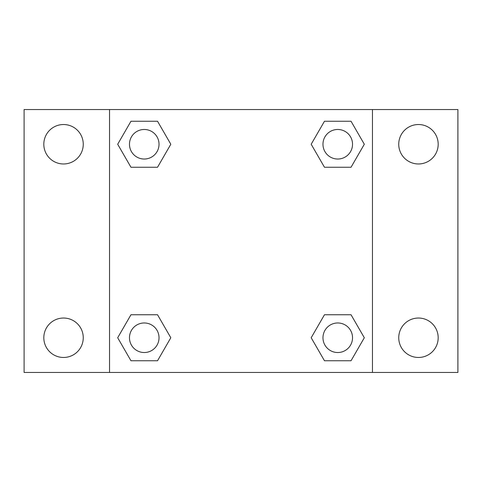 <?xml version="1.0" encoding="UTF-8"?>
<svg xmlns="http://www.w3.org/2000/svg" width="482" height="482" viewBox="0 0 482 482"><rect width="100%" height="100%" fill="white"/><g stroke="black" fill="none" stroke-linecap="round" stroke-linejoin="round"><path stroke-width="0.72" d="M63.534 357.469A19.72 19.72 0 0 0 80.615 327.893A19.72 19.72 0 0 0 46.459 327.893A19.72 19.72 0 0 0 63.534 357.469M418.466 357.469A19.72 19.72 0 0 0 435.541 327.893A19.72 19.72 0 0 0 401.386 327.893A19.72 19.72 0 0 0 418.466 357.469M418.466 163.97A19.72 19.72 0 0 0 435.541 134.388A19.72 19.72 0 0 0 401.386 134.388A19.72 19.72 0 0 0 418.466 163.97M63.534 163.97A19.72 19.72 0 0 0 80.615 134.388A19.72 19.72 0 0 0 46.459 134.388A19.72 19.72 0 0 0 63.534 163.97M457.9 372.453L24.1 372.453L24.1 109.547L457.9 109.547L457.9 372.453M130.965 314.746L157.53 314.746L170.815 337.749L157.53 360.753L130.965 360.753L117.686 337.749L130.965 314.746L157.53 314.746L130.965 314.746M324.47 121.247L351.035 121.247L364.314 144.251L351.035 167.254L324.47 167.254L311.185 144.251L324.47 121.247L351.035 121.247L324.47 121.247M109.547 372.453L109.547 109.547M372.453 109.547L372.453 372.453M130.965 121.247L157.53 121.247L170.815 144.251L157.53 167.254L130.965 167.254L117.686 144.251L130.965 121.247L157.53 121.247L130.965 121.247M324.47 314.746L351.035 314.746L364.314 337.749L351.035 360.753L324.47 360.753L311.185 337.749L324.47 314.746L351.035 314.746L324.47 314.746M351.035 360.753L324.47 360.753L351.035 360.753M352.529 337.749A14.773 14.773 0 0 0 330.363 324.952A14.773 14.773 0 0 0 330.363 350.547A14.773 14.773 0 0 0 352.529 337.749M157.53 360.753L130.965 360.753L157.53 360.753M159.024 337.749A14.773 14.773 0 0 0 136.864 324.952A14.773 14.773 0 0 0 136.864 350.547A14.773 14.773 0 0 0 159.024 337.749M351.035 167.254L324.47 167.254L351.035 167.254M352.529 144.251A14.773 14.773 0 0 0 330.363 131.453A14.773 14.773 0 0 0 330.363 157.048A14.773 14.773 0 0 0 352.529 144.251M157.53 167.254L130.965 167.254L157.53 167.254M159.024 144.251A14.773 14.773 0 0 0 136.864 131.453A14.773 14.773 0 0 0 136.864 157.048A14.773 14.773 0 0 0 159.024 144.251"/></g></svg>
